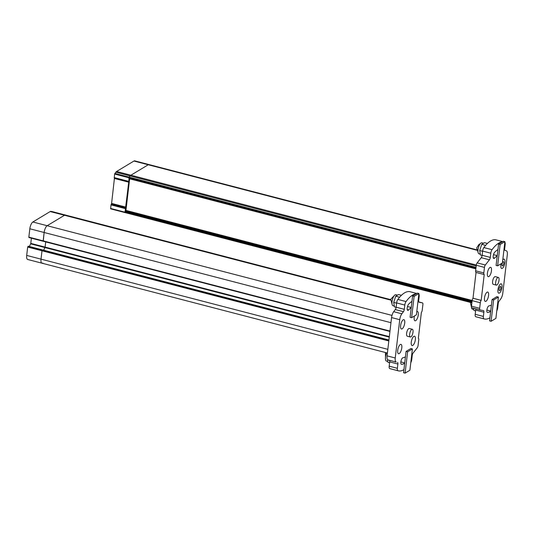 <?xml version="1.0" encoding="UTF-8"?>
<svg xmlns="http://www.w3.org/2000/svg" width="534" height="534" viewBox="0 0 534 534"><rect width="100%" height="100%" fill="white"/><g stroke="black" fill="none" stroke-linecap="round" stroke-linejoin="round"><path stroke-width="0.8" d="M401.802 347.828A4.826 1.776 -75.4 0 1 399.873 353.001A4.826 1.776 -75.4 0 1 397.797 352.674A4.826 1.776 -75.4 0 1 399.806 344.937A4.826 1.776 -75.4 0 1 401.802 347.828M415.352 339.651A4.826 1.776 -75.4 0 1 413.429 344.824A4.826 1.776 -75.4 0 1 411.347 344.503A4.826 1.776 -75.4 0 1 413.363 336.76A4.826 1.776 -75.4 0 1 415.352 339.651M386.689 352.841A5.68 2.089 104.6 0 0 386.489 361.131L387.811 361.471M389.6 362.753L387.951 362.326L387.477 359.475M416.78 311.609A4.826 1.776 -75.4 0 1 418.262 314.926A4.826 1.776 -75.4 0 1 416.333 320.1A4.826 1.776 -75.4 0 1 414.257 319.773A4.826 1.776 -75.4 0 1 414.431 316.008M42.68 249.985L41.992 250.773L41.011 259.137A5.68 2.089 104.6 0 0 41.979 263.189A5.68 2.089 104.6 0 0 42.78 263.022M389.273 337.108L44.963 247.556L43.655 250.206L45.096 247.095L44.963 247.556L30.652 243.838L29.343 246.481M45.71 241.902L45.096 247.095L389.333 336.627M51.751 211.491L390.681 299.634L65.221 215.082A5.68 2.089 104.6 0 0 64.494 215.262L47.166 225.715A5.68 2.089 104.6 0 0 44.142 232.49L43.254 241.261L43.161 240.861L389.987 331.06M405.106 373.132L403.57 372.732L406.074 351.419L410.866 348.528L412.402 348.929L409.892 370.242L405.106 373.132L407.609 351.813L406.074 351.419M407.609 351.813L412.402 348.929M403.938 369.621A39.756 14.618 -75.4 0 1 398.271 370.823L390.087 368.694A39.756 14.618 -75.4 0 1 389.747 368.594A3.404 1.255 -75.4 0 1 389.199 366.17L389.7 361.905A2.269 0.834 104.6 0 0 389.319 360.29L388.018 359.909A5.68 2.089 -75.4 0 1 387.07 355.864L391.569 317.57A5.68 2.089 -75.4 0 1 393.678 311.682L395.28 309.553A2.269 0.834 104.6 0 0 396.128 307.197L396.629 302.932A3.404 1.255 -75.4 0 1 397.87 299.427A39.756 14.618 -75.4 0 1 410.105 291.744L416.76 293.473M404.685 363.227A32.941 12.108 -75.4 0 1 401.615 364.348A3.404 1.255 -75.4 0 1 401.441 364.335A3.404 1.255 -75.4 0 1 401.034 360.944A3.404 1.255 -75.4 0 1 402.99 357.727A26.126 9.605 -75.4 0 0 405.439 356.832M407.262 309.607L408.603 309.954A3.404 1.255 -75.4 0 1 407.789 310.334A3.404 1.255 -75.4 0 1 407.235 307.684A3.404 1.255 -75.4 0 1 408.69 304.113A32.941 12.108 -75.4 0 1 411.948 301.41M408.603 309.954A26.126 9.605 -75.4 0 1 411.2 307.804M419.083 302.231A2.269 0.834 -75.4 0 1 419.063 302.224L422.487 302.898A2.269 0.834 -75.4 0 1 422.507 302.905A2.269 0.834 -75.4 0 1 422.895 304.52L422.24 310.06A2.269 0.834 -75.4 0 1 421.373 312.443L418.342 338.282A2.269 0.834 -75.4 0 1 418.349 338.282A2.269 0.834 -75.4 0 1 418.736 339.904L418.082 345.438A2.269 0.834 -75.4 0 1 417.208 347.834L413.116 353.021A2.269 0.834 -75.4 0 0 412.241 355.424L411.747 359.629A3.404 1.255 -75.4 0 1 410.779 362.699M419.063 302.224A2.269 0.834 -75.4 0 1 418.676 300.609L419.177 296.397A3.404 1.255 -75.4 0 0 418.836 294.114M396.128 307.197L404.305 309.326L404.805 305.061A3.404 1.255 -75.4 0 1 406.054 301.556A39.756 14.618 -75.4 0 1 416.353 293.72M404.305 309.326A2.269 0.834 -75.4 0 1 403.457 311.682L395.28 309.553M389.319 360.29L396.195 362.039A5.68 2.089 -75.4 0 1 395.247 357.994L399.746 319.699A5.68 2.089 -75.4 0 1 401.862 313.805L403.457 311.682M397.496 362.419A2.269 0.834 -75.4 0 1 397.877 364.034L389.7 361.905M398.271 370.823A39.756 14.618 -75.4 0 1 397.923 370.723A3.404 1.255 -75.4 0 1 397.376 368.3L397.877 364.034M412.341 329.298L409.278 328.497A3.978 1.462 104.6 0 0 406.601 333.356A3.978 1.462 104.6 0 0 407.275 336.193L410.339 336.994A3.978 1.462 -75.4 0 1 409.665 334.157A3.978 1.462 -75.4 0 1 412.341 329.298A3.978 1.462 -75.4 0 1 412.755 333.51A3.978 1.462 -75.4 0 1 410.339 336.994M397.496 295.142L395.861 294.715A5.68 2.089 104.6 0 0 395.06 294.881A5.68 2.089 104.6 0 0 392.19 300.675A5.68 2.089 104.6 0 0 393.004 305.708L394.319 306.049M396.108 307.324L394.466 306.896L393.705 302.391L395.721 296.21L398.491 294.541L401.428 295.302M395.721 296.21L399.619 297.224M393.705 302.391L396.602 303.145M411.614 317.71L410.085 317.309L412.588 295.99L417.374 293.106L418.91 293.5L416.407 314.82L411.614 317.71L414.117 296.39L412.588 295.99M414.117 296.39L418.91 293.5M390.628 300.081L50.183 211.544A5.68 2.089 104.6 0 1 50.91 211.357L390.668 299.721M391.996 315.4L47.166 225.715L64.494 215.262A5.68 2.089 -75.4 0 1 65.221 215.082L50.91 211.357M50.183 211.544L32.854 221.997L47.166 225.715A5.68 2.089 104.6 0 0 44.142 232.49L43.161 240.861L28.849 237.136L28.943 237.543L43.194 241.208M45.704 241.902L45.096 247.102L30.785 243.377L30.652 243.838M388.819 340.972L41.992 250.773L42.54 249.952L388.932 340.038M28.369 246.267L27.681 247.048L41.992 250.773L41.011 259.137A5.68 2.089 104.6 0 0 41.979 263.189L387.404 353.027M27.681 247.048L26.7 255.419A5.68 2.089 104.6 0 0 27.668 259.471L41.979 263.189M31.393 238.177L30.785 243.377M32.854 221.997A5.68 2.089 104.6 0 0 29.831 228.772L28.849 237.136M404.705 323.097A4.826 1.776 -75.4 0 1 402.776 328.27A4.826 1.776 -75.4 0 1 400.7 327.949A4.826 1.776 -75.4 0 1 402.716 320.206A4.826 1.776 -75.4 0 1 404.705 323.097M497.615 265.845L496.079 265.445L498.582 244.131L503.375 241.241L504.91 241.642L502.407 262.955L497.615 265.845L500.118 244.525L504.91 241.642M498.582 244.131L500.118 244.525M502.768 259.871A4.826 1.776 -75.4 0 1 502.935 259.684A4.826 1.776 -75.4 0 1 504.924 262.574A4.826 1.776 -75.4 0 1 502.995 267.748A4.826 1.776 -75.4 0 1 500.919 267.421A4.826 1.776 -75.4 0 1 501.072 263.763M483.55 243.244L481.868 242.81A5.68 2.089 104.6 0 0 481.061 242.977A5.68 2.089 104.6 0 0 478.19 248.771A5.68 2.089 104.6 0 0 479.005 253.804L480.313 254.137M482.109 255.466L480.466 255.038L479.706 250.533L481.721 244.352L484.492 242.676L487.429 243.444M481.721 244.352L485.62 245.366M479.706 250.533L482.602 251.28M502.02 287.305A4.826 1.776 -75.4 0 1 500.091 292.472A4.826 1.776 -75.4 0 1 498.015 292.151A4.826 1.776 -75.4 0 1 500.024 284.408A4.826 1.776 -75.4 0 1 502.02 287.305M471.756 303.839A5.68 2.089 104.6 0 0 471.449 306.529M471.475 307.123A5.68 2.089 104.6 0 0 472.497 309.226L473.805 309.566M475.6 310.888L473.952 310.461L473.578 308.245M476.749 249.819L149.053 164.592A5.68 2.089 104.6 0 0 148.252 164.759L130.917 175.212A5.68 2.089 104.6 0 0 130.129 175.94L129.141 177.154L128.961 178.636L475.867 268.822M476.862 250.226L148.252 164.759A5.68 2.089 104.6 0 1 149.053 164.592L134.742 160.868A5.68 2.089 104.6 0 0 133.941 161.034L116.606 171.487A5.68 2.089 104.6 0 0 115.818 172.215L114.61 174.037L114.269 177.989L128.767 181.82L124.976 212.572L124.936 211.698L471.976 301.957M126.164 210.463L124.936 211.698M491.106 321.268L489.571 320.874L492.074 299.554L496.867 296.664L498.396 297.064L495.892 318.384L491.106 321.268L493.61 299.954L498.396 297.064M492.074 299.554L493.61 299.954M489.938 317.763A39.756 14.618 -75.4 0 1 484.265 318.958A39.756 14.618 -75.4 0 1 483.924 318.858A3.404 1.255 -75.4 0 1 483.377 316.435L483.871 312.223A2.269 0.834 -75.4 0 0 483.484 310.601A2.269 0.834 -75.4 0 1 483.484 310.601L480.059 309.934A2.269 0.834 -75.4 0 1 480.046 309.927L471.882 307.804A2.269 0.834 -75.4 0 1 471.862 307.798A2.269 0.834 -75.4 0 1 471.482 306.182L472.129 300.642A2.269 0.834 -75.4 0 1 472.997 298.259L476.048 272.427M473.011 298.239L481.194 300.368L484.211 274.549A2.269 0.834 -75.4 0 1 484.198 274.549L476.028 272.427A2.269 0.834 -75.4 0 1 476.021 272.42A2.269 0.834 -75.4 0 1 475.634 270.798L476.288 265.264A2.269 0.834 -75.4 0 1 477.162 262.868L481.254 257.682A2.269 0.834 104.6 0 0 482.129 255.285L482.623 251.073A3.404 1.255 -75.4 0 1 483.871 247.562A39.756 14.618 -75.4 0 1 496.099 239.879L502.761 241.615M484.265 318.958L476.088 316.836A39.756 14.618 -75.4 0 1 475.747 316.729A3.404 1.255 -75.4 0 1 475.2 314.306L475.694 310.094A2.269 0.834 104.6 0 0 475.594 308.772M493.256 257.742L494.604 258.089A3.404 1.255 -75.4 0 1 493.79 258.469A3.404 1.255 -75.4 0 1 493.236 255.826A3.404 1.255 -75.4 0 1 494.684 252.248A32.941 12.108 -75.4 0 1 497.948 249.545M494.604 258.089A26.126 9.605 -75.4 0 1 497.201 255.946M490.686 311.369A32.941 12.108 -75.4 0 1 487.609 312.483A3.404 1.255 -75.4 0 1 487.442 312.47A3.404 1.255 -75.4 0 1 487.035 309.079A3.404 1.255 -75.4 0 1 488.99 305.862A26.126 9.605 -75.4 0 0 491.44 304.974M499.07 289.081A2.156 0.794 -75.4 0 1 500.525 286.444A2.156 0.794 -75.4 0 1 500.752 288.727A2.156 0.794 -75.4 0 1 499.437 290.616A2.156 0.794 -75.4 0 1 499.07 289.081M502.434 262.708A2.156 0.794 -75.4 0 1 503.429 261.713A2.156 0.794 -75.4 0 1 503.655 264.003A2.156 0.794 -75.4 0 1 502.34 265.892A2.156 0.794 -75.4 0 1 501.98 264.35A2.156 0.794 -75.4 0 1 502.307 263.015M471.862 307.798L480.046 309.927A2.269 0.834 -75.4 0 1 479.659 308.305L480.306 302.771A2.269 0.834 -75.4 0 1 481.174 300.388L481.194 300.368M504.837 242.249A3.404 1.255 -75.4 0 1 505.171 244.532L504.67 248.797A2.269 0.834 -75.4 0 0 505.051 250.413L506.352 250.793A5.68 2.089 -75.4 0 1 507.3 254.838L502.801 293.133A5.68 2.089 -75.4 0 1 500.692 299.02L499.09 301.149A2.269 0.834 -75.4 0 0 498.242 303.506L497.741 307.771A3.404 1.255 -75.4 0 1 496.78 310.835M482.129 255.285L490.312 257.408L490.806 253.196A3.404 1.255 -75.4 0 1 492.048 249.692A39.756 14.618 -75.4 0 1 502.354 241.855M490.312 257.408A2.269 0.834 -75.4 0 1 489.431 259.804L481.254 257.682M476.021 272.42L484.198 274.549A2.269 0.834 -75.4 0 1 483.811 272.927L484.465 267.394A2.269 0.834 -75.4 0 1 485.339 264.998L489.431 259.804M498.342 277.433L495.272 276.639A3.978 1.462 104.6 0 0 492.595 281.498A3.978 1.462 104.6 0 0 493.276 284.335L496.34 285.129A3.978 1.462 -75.4 0 1 495.665 282.292A3.978 1.462 -75.4 0 1 498.342 277.433A3.978 1.462 -75.4 0 1 498.756 281.652A3.978 1.462 -75.4 0 1 496.34 285.129M488.563 295.502A4.826 1.776 -75.4 0 1 486.641 300.675A4.826 1.776 -75.4 0 1 484.558 300.348A4.826 1.776 -75.4 0 1 486.574 292.612A4.826 1.776 -75.4 0 1 488.563 295.502M128.767 181.82L129.141 177.154L476.034 267.374M133.941 161.034L148.252 164.759L130.917 175.212L476.315 265.044M476.208 265.945L130.129 175.94A5.68 2.089 -75.4 0 1 130.917 175.212L116.606 171.487M115.818 172.215L130.129 175.94L129.141 177.154L114.83 173.437M114.189 177.588L128.507 181.313M125.296 208.614L110.985 204.896L110.672 208.854L471.876 302.791L124.976 212.572M114.456 178.096L111.606 203.414L110.985 204.896M114.269 177.989L128.581 181.707M125.483 208.06L111.172 204.335M491.467 270.778A4.826 1.776 -75.4 0 1 489.544 275.945A4.826 1.776 -75.4 0 1 487.469 275.624A4.826 1.776 -75.4 0 1 489.478 267.881A4.826 1.776 -75.4 0 1 491.467 270.778M129.649 178.81L125.937 210.403L472.156 300.448M387.838 349.336L26.7 255.419M390.968 322.69L29.831 228.772M388.906 340.238L27.988 246.374M43.334 241.248L389.947 331.394M418.776 301.93L422.487 302.898L418.776 301.93M397.87 299.427L406.054 301.556M396.629 302.932L404.805 305.061M393.678 311.682L401.862 313.805M391.569 317.57L399.746 319.699M387.07 355.864L395.247 357.994M388.018 359.909L396.195 362.039M389.199 366.17L397.376 368.3M389.747 368.594L397.923 370.723M42.533 249.952L28.222 246.227M478.037 252.148L476.648 248.003L479.038 244.338L480.133 243.891M125.236 211.023L472.063 301.223M114.61 174.037L475.961 268.021M471.923 302.424L110.565 208.447M475.907 268.489L128.868 178.229M472.129 300.642L480.306 302.771M481.174 300.388L472.997 298.259M471.482 306.182L479.659 308.305M483.871 312.223L475.694 310.094M475.2 314.306L483.377 316.435M475.747 316.729L483.924 318.858M483.871 247.562L492.048 249.692M482.623 251.073L490.806 253.196M477.162 262.868L485.339 264.998M476.288 265.264L484.465 267.394M475.634 270.798L483.811 272.927M124.969 212.572L110.672 208.854M128.841 182.214L114.53 178.489M111.606 203.414L125.917 207.139M125.724 207.693L111.412 203.968M385.435 352.513L385.515 359.422M389.94 331.427L28.943 237.543M388.932 340.004L28.302 246.214M405.393 357.219L404.952 357.106M404.725 362.913L400.86 361.912M394.212 295.682L390.775 299.22L392.023 303.993M411.901 301.797L411.5 301.69M411.233 307.491L407.489 306.516M497.902 249.932L497.501 249.832M497.234 255.632L493.489 254.658M479.038 244.338L480.173 243.831M471.529 307.571L470.381 302.404M475.861 268.856L128.961 178.636M491.393 305.361L490.953 305.248M490.726 311.055L486.861 310.047"/></g></svg>
